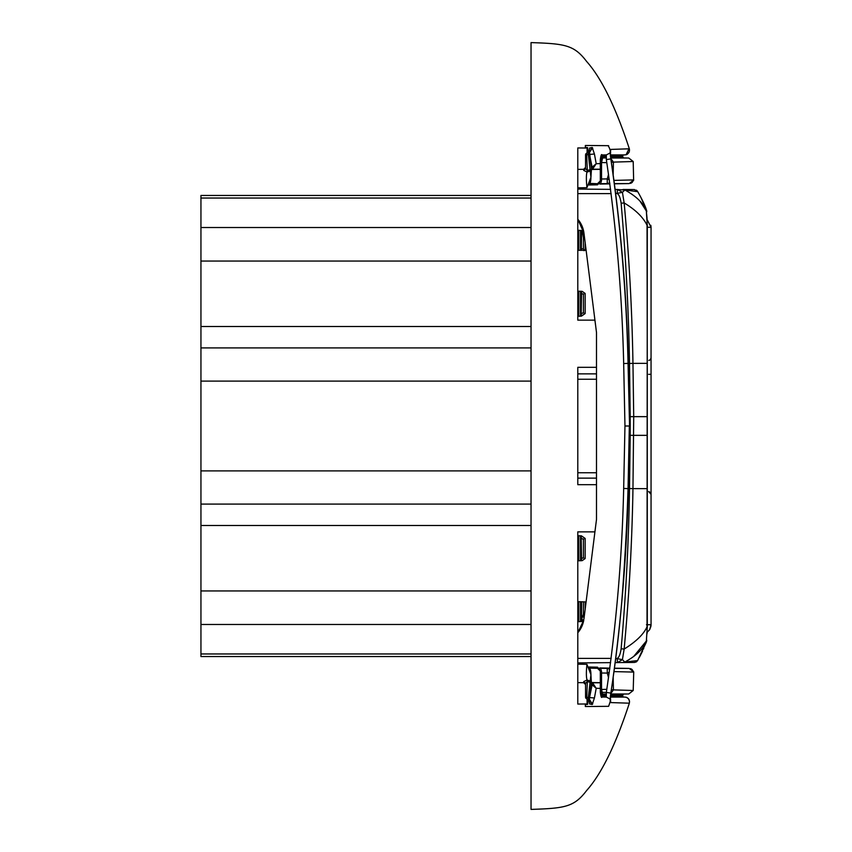 <?xml version="1.0" encoding="UTF-8"?>
<svg xmlns="http://www.w3.org/2000/svg" width="852" height="852" viewBox="0 0 852 852"><rect width="100%" height="100%" fill="white"/><g stroke="black" fill="none" stroke-linecap="round" stroke-linejoin="round"><path stroke-width="1.28" d="M577.794 367.318L596.496 367.318L577.794 367.318L577.794 373.868L577.794 367.318M577.794 478.132L596.496 478.132L577.794 478.132L577.794 484.682L596.496 484.682L577.794 484.682L577.794 373.868L596.496 373.868L577.794 373.868M651.056 494.33L648.638 491.561L651.056 494.33M651.056 374.337L648.638 374.337M651.056 477.663L651.056 480.347M596.496 472.753L577.794 472.753M596.496 379.247L577.794 379.247M647.328 227.282L651.056 227.282L650.843 225.311L651.056 227.282L647.158 219.688L651.056 227.282L651.056 624.718L649.629 629.692L647.158 632.312L647.019 633.771L647.296 225.823L646.348 211.2M651.056 357.829L650.523 359.31M650.172 359.714L649.458 360.194M649.394 360.226L648.83 360.407M651.056 494.16L650.395 492.531M650.342 492.467L648.755 491.572M650.885 626.508L649.629 629.692L651.056 624.718L650.992 625.773L651.056 624.718L646.466 624.718M639.98 201.104L646.434 211.136M637.53 191.338L634.378 189.559L622.982 189.464L634.378 189.559L637.733 191.679L624.857 189.985C636.295 196.205 643.484 203.234 646.412 211.062L646.455 212.244M647.296 225.823L647.328 225.823C643.452 217.516 635.73 209.89 624.143 202.936C629.138 256.367 632.077 309.851 632.961 363.378L647.275 363.357L647.03 218.155M615.272 189.4L624.857 189.985L622.429 192.339L617.466 189.41L617.221 193.617C618.967 194.394 620.277 197.589 621.129 203.223C625.794 256.548 628.595 309.968 629.511 363.463L632.961 363.378L633.718 416.649L632.961 488.622L647.275 488.643L647.296 626.177C644.101 633.845 636.38 641.471 624.143 649.064L622.429 659.661L624.74 662.004M646.487 640.8L646.562 638.617M646.338 640.853L646.412 640.097M633.643 656.519L646.412 640.938L646.455 639.756M615.826 193.617L622.429 192.339L624.143 202.936L621.129 203.223M647.105 435.351L630.203 435.351L629.511 488.537L632.961 488.622C632.067 542.181 629.127 595.665 624.143 649.064L621.129 648.777C620.277 654.4 618.978 657.595 617.221 658.383L617.466 662.59L634.378 662.441L622.982 662.537L624.857 662.015C636.295 655.795 643.484 648.766 646.412 640.938M624.857 662.015L637.573 660.588L634.538 662.43M629.511 488.537C628.691 541.883 625.89 595.292 621.129 648.777M615.272 662.6L617.466 662.59L622.429 659.661L615.826 658.383M636.188 661.951L634.431 662.441M610.607 189.357L577.794 189.069L577.794 219.252L583.939 233.022L596.496 332.493L596.496 519.507L594.909 531.861L577.794 531.861L577.794 632.748L583.79 620.022L582.044 619.585L582.172 621.449L580.851 621.545L582.172 621.449A1.874 1.874 0 0 0 583.716 620.405L583.716 620.405A1.874 1.874 0 0 1 582.172 621.449A1.874 1.874 0 0 0 583.716 620.405A26.188 26.188 0 0 1 577.794 632.748L577.794 662.931L610.607 662.643M583.939 618.978L595.569 526.76M577.794 662.931L577.794 704.05L587.209 703.965M577.794 189.069L577.794 147.95L587.603 148.035M595.569 325.24L594.909 320.139L577.794 320.139L577.794 219.252A26.188 26.188 0 0 1 583.716 231.595L583.939 233.022M583.407 601.842L583.407 614.111L580.851 621.545L578.774 621.683L578.774 601.682L585.154 601.906L585.154 609.563M585.154 538.443L585.154 558.55L582.14 560.669L578.774 560.786L578.774 535.748L581.437 535.844L585.154 538.443L584.483 537.985L583.407 539.508L583.407 557.496L581.533 558.806L581.139 535.833M601.001 695.903L600.33 692.335L600.341 671.099L597.497 668.288L597.497 667.169L588.966 667.02L597.497 667.169L601.416 671.099L601.406 692.325L606.336 692.41C616.326 624.857 622.109 556.867 623.675 488.452L624.963 426L629.34 426L628.052 488.611C626.87 525.237 624.825 562.277 621.917 599.733C619.383 630.512 615.677 661.642 610.809 693.113L606.336 692.41L606.336 697.096C609.989 698.821 611.342 699.812 610.383 700.078L610.809 693.113C609.979 698.917 609.979 702.08 610.809 702.581L610.288 701.356L609.393 704.061L610.288 701.356M597.497 668.288C599.052 668.543 599.989 669.48 600.319 671.099L600.319 671.099C599.989 669.48 599.052 668.543 597.497 668.288L589.68 668.16M609.83 668.426L600.245 668.319M614.526 668.181L629.234 668.415L614.484 668.426M599.808 667.947L609.872 668.106M606.134 154.968L602.087 154.979L601.406 159.675L601.416 180.901L597.497 184.831L588.966 184.98L597.497 184.831L597.497 183.712L589.903 183.404M614.484 183.574L629.234 183.585L614.526 183.819M609.872 183.894L599.808 184.053M609.83 183.574L600.245 183.681M601.001 156.097L600.309 159.665C600.894 155.309 601.491 153.743 602.087 154.979L606.336 154.904L606.336 159.59C616.326 227.143 622.109 295.133 623.675 363.548L624.963 426M585.154 242.437L585.154 250.328A3.738 3.738 0 0 1 583.812 250.616M585.154 250.328L578.774 250.318L578.774 230.317L582.172 230.551A1.874 1.874 0 0 1 583.716 231.595A1.874 1.874 0 0 0 582.172 230.551L580.851 230.455L581.533 232.383L583.79 231.978M578.774 316.252L578.774 291.214L580.51 291.277L580.51 316.188L578.774 316.252M581.437 316.156L584.483 314.015L581.139 316.167L581.533 293.195L583.407 294.504L584.483 292.981L582.14 291.331L580.51 291.277L582.14 291.331L585.154 293.45L585.154 313.557L584.483 314.015L585.154 313.557M583.982 233.363L583.407 237.889L582.172 230.551L580.51 230.434L580.51 250.264M584.302 250.573L583.407 248.752L583.407 237.889M583.407 614.111L583.982 618.637M580.51 621.566L580.51 601.736M580.51 560.722L580.51 535.812M585.154 558.55L584.483 559.018L583.407 557.496M606.134 697.032L602.087 697.021L606.336 697.096M602.087 697.021L601.406 692.325L600.309 692.335C600.894 696.691 601.491 698.257 602.087 697.021M608.541 677.628L607.252 673.08L601.544 672.995L601.129 669.629M609.287 672.356L607.252 673.08L607.242 668.426L609.723 669.214M631.992 669.374L633.728 672.079L614.047 671.61M630.523 668.618L631.119 668.841M630.523 183.382L631.119 183.159M632.003 182.626L633.728 179.921L614.047 180.39M609.287 179.644L607.252 178.92L607.242 183.574L609.723 182.786M608.541 174.372L607.252 178.92L601.544 179.005L601.129 182.36M601.406 159.675L600.33 159.665L600.341 180.901L597.497 183.712L589.68 183.84M606.336 159.59L610.809 158.887C620.746 226.728 626.497 294.898 628.052 363.389L629.564 426L628.275 488.622L623.675 488.452M623.675 363.548L628.275 363.378C626.689 294.856 620.895 226.696 610.884 158.877L610.809 158.887C609.979 153.083 609.979 149.92 610.809 149.419L610.288 150.644L609.393 147.939L610.288 150.644M581.139 316.167L580.51 316.188M584.483 292.981L585.154 293.45M583.407 294.504L583.407 312.492L581.533 313.802L583.407 312.492L584.483 314.015M581.309 250.232L581.533 232.383M581.533 619.617L581.533 601.778M581.298 560.691L581.533 558.806M610.746 694.061L623.536 694.05L622.429 695.935L623.536 697.064L624.963 697.085C628.446 697.66 629.905 699.694 629.34 703.188L610.809 702.581L610.341 699.577M626.38 697.319L626.071 697.234C628.765 698.384 629.852 700.365 629.34 703.188C615.719 744.808 601.469 773.925 586.602 790.56C574.141 806.972 565.089 808.303 531.041 809.4L531.041 42.6L531.041 195.459L200.944 195.459L531.041 195.459L531.041 198.037L200.944 198.037L200.944 195.459M624.963 697.085L610.415 697.096M623.536 697.064L610.415 697.043M601.608 671.472L600.522 671.099M606.805 689.343L601.544 689.428L601.544 672.995L600.458 672.984M633.632 671.706L629.234 668.415L633.728 672.079L633.206 690.493L613.408 689.886L610.82 693.517M613.419 689.886L613.184 677.745M623.632 697.085L611.661 697.096M629.34 703.198L628.371 703.177M619.766 702.889L616.571 702.772M613.759 702.676L610.948 702.581M531.041 809.4L531.041 624.484L200.944 624.484L200.944 198.037M581.533 293.195L581.405 291.735M610.746 157.94L623.536 157.95L622.429 156.065L623.536 154.936L626.071 154.766L628.978 148.791M628.371 148.823L619.766 149.111M616.571 149.228L613.759 149.324M610.341 152.423L610.809 149.419L629.34 148.812C615.719 107.192 601.469 78.075 586.602 61.44C574.141 45.028 565.089 43.697 531.041 42.6M623.632 154.915L611.661 154.904M633.632 180.294L633.206 161.507L613.408 162.114L610.82 158.483M613.419 162.114L613.184 174.255M629.234 183.585L633.728 179.921L629.234 183.585M601.608 180.528L600.522 180.901M606.805 162.657L601.544 162.572L601.544 179.005L600.458 179.016M624.963 154.915L610.415 154.904M623.536 154.936L610.415 154.957M531.041 624.484L531.041 198.037M605.932 694.071L602.63 694.082L601.544 695.2M605.942 694.029L602.63 694.082L601.544 689.428L600.458 689.428M611.417 689.63L613.408 689.886M633.206 690.493L628.755 693.975L610.756 693.975M633.206 161.507L628.755 158.025L610.756 158.025M611.417 162.37L613.408 162.114M605.942 157.971L602.63 157.918L601.544 162.572L600.458 162.572M605.932 157.929L602.63 157.918L601.544 156.8L605.783 156.811M531.041 227.516L200.944 227.516M531.041 261.053L200.944 261.053M531.041 326.508L200.944 326.508L531.041 326.508M531.041 381.11L200.944 381.11M531.041 470.89L200.944 470.89M531.041 525.492L200.944 525.492L531.041 525.492M531.041 590.947L200.944 590.947M200.944 656.541L531.041 656.541L200.944 656.541L200.944 624.484M585.558 167.418L583.716 169.292L585.548 167.578M586.943 187.664L577.794 187.845L577.794 169.388L583.716 169.292L583.726 170.421L587.017 171.998C586.187 174.681 586.155 179.91 586.943 187.664L590.937 177.291L587.539 147.545L585.622 147.545L585.345 145.468L585.324 147.545L585.59 145.479M600.309 169.197L591.448 169.207L600.309 169.197M591.405 169.484L600.309 169.346M577.794 169.388L583.716 169.292L583.726 170.421L585.558 168.675L587.294 170.379L587.326 171.976L590.436 170.911M577.794 185.182L577.794 184.405M577.794 184.043L577.794 169.708M591.288 169.207L592.715 168.952L596.208 163.722L594.43 154.02L592.215 147.471L589.552 148.056L589.147 150.804M590.138 182.86L590.351 182.243M590.553 181.508L590.67 180.922M590.777 180.262L590.851 179.644M590.905 178.856L590.937 178.206M590.937 177.365L591.426 169.346L590.809 174.671M592.044 148.078L592.736 148.078M591.256 167.333L592.119 167.184L592.715 168.952L596.208 163.722L594.43 154.02L589.541 154.425M600.309 163.595L596.208 163.722L592.119 167.184L589.605 154.894M589.264 150.644L589.435 154.212L586.698 154.894L586.74 153.158L588.199 152.21L586.74 153.158L588.199 152.21L587.944 150.389M608.147 145.671L609.393 147.939M606.251 145.66L604.718 145.649M604.089 145.639L601.661 145.607M592.502 145.532L590.116 145.522M588.604 145.5L586.645 145.49M592.289 148.078L589.35 152.71M608.626 145.681L585.345 145.468M590.308 169.686L587.294 170.379L586.698 154.894L585.558 154.894A1.874 1.874 0 0 1 586.74 153.158A1.874 1.874 0 0 0 585.558 154.894L585.558 168.675L587.209 170.379L587.326 171.976M589.296 150.303L591.437 168.728M594.43 154.02L592.215 147.471M591.98 147.481L589.339 152.604M585.548 684.422L583.716 682.708L583.726 681.579L585.558 683.325L587.209 681.621L585.558 683.325L583.726 681.579L587.028 680.024C586.187 677.031 586.155 671.802 586.943 664.336L590.937 674.709L587.539 704.455L585.622 704.455L585.345 706.532L585.324 704.455L587.539 704.455M589.903 668.596L590.138 669.139M590.351 669.747L590.553 670.492M590.67 671.078L590.777 671.738M590.851 672.356L590.905 673.144M590.937 673.794L590.937 674.646M587.22 703.965L588.199 699.79L586.74 698.842L587.294 681.621L590.308 682.314M600.309 688.405L596.208 688.278L594.43 697.98L592.215 704.529L589.552 703.944L589.147 701.196M585.622 704.455L585.345 706.532L608.626 706.319L609.393 704.061M577.794 666.818L577.794 667.595M577.794 667.957L577.794 682.292M586.943 664.336L577.794 664.155L577.794 682.612L583.716 682.708L577.794 682.612M600.309 682.803L591.448 682.793L600.309 682.803M590.947 676.531L591.405 682.516L600.309 682.654M592.044 703.922L592.736 703.922M589.264 701.356L589.552 703.944L589.435 697.788L591.309 683.741L590.809 677.329M596.208 688.278L592.715 683.048L591.288 682.793L592.715 683.048L592.119 684.816L596.208 688.278L594.43 697.98L592.215 704.529M594.43 697.98L589.541 697.575L592.119 684.816L591.256 684.667M592.289 703.922L589.35 699.29M585.558 684.582L583.716 682.708L583.726 681.579M587.326 680.024L587.209 681.621L587.028 680.024L590.436 681.089M590.937 675.061L591.437 683.272M585.558 683.325L585.558 697.106L589.435 697.788L591.426 682.654M591.98 704.519L589.339 699.396M586.74 698.842L588.199 699.79L586.74 698.842A1.874 1.874 0 0 1 585.558 697.106M649.629 629.692L647.158 632.312M637.733 191.679L637.733 191.689C642.589 200.145 645.603 206.653 646.774 211.211L646.466 212.84L646.774 211.211L640.896 197.366M629.511 363.463L630.203 416.649L647.105 416.649M646.37 642.131L637.775 660.257M639.426 657.307L642.568 651.088M643.484 649.032L643.718 648.489M630.203 416.649L630.203 435.351M627.519 661.834L625.411 662.515M577.794 658.383L611.161 658.383M577.794 193.617L611.161 193.617M600.309 692.335L600.319 671.099L601.416 671.099M600.309 159.665L600.319 180.901C599.989 182.52 599.052 183.457 597.497 183.712C599.052 183.457 599.989 182.52 600.319 180.901L601.416 180.901M583.407 248.752L581.533 248.827M581.533 538.198L583.407 539.508M622.429 695.179L610.596 695.179M605.783 695.189L601.768 695.2M622.429 695.935L610.511 695.924M605.772 695.914L601.682 695.903M622.429 156.821L610.596 156.811M622.429 156.065L610.511 156.076M605.772 156.086L601.64 156.097M531.041 347.914L200.944 347.914M531.041 504.086L200.944 504.086M531.041 653.963L200.944 653.963M623.536 694.05L628.755 693.975M623.536 157.95L628.755 158.025M587.081 152.998L587.081 148.035M587.081 699.002L587.081 703.965M647.041 218.229L646.402 211.956M647.275 488.643L647.275 363.357M646.402 640.225L647.328 626.177M637.733 660.311L646.764 640.789L646.466 639.16M637.253 190.954L636.337 190.134M636.252 661.919L636.827 661.503M637.509 660.705L634.378 662.441M628.275 488.622C626.689 557.144 620.895 625.304 610.884 693.123M628.275 363.378L629.564 426M582.14 560.669L584.483 559.018M581.437 535.844L584.483 537.985M606.336 154.904C609.989 153.179 611.342 152.189 610.383 151.922L610.884 158.877M629.34 703.188L629.553 701.377L628.531 698.821M627.274 697.735L626.731 697.458M629.245 151.933L627.413 154.18M627.274 154.265L626.721 154.542M626.38 154.67L626.071 154.766C628.765 153.616 629.852 151.635 629.34 148.812M589.52 154.255L591.437 168.558L590.937 177.291M589.52 697.745L589.296 701.697"/></g></svg>
